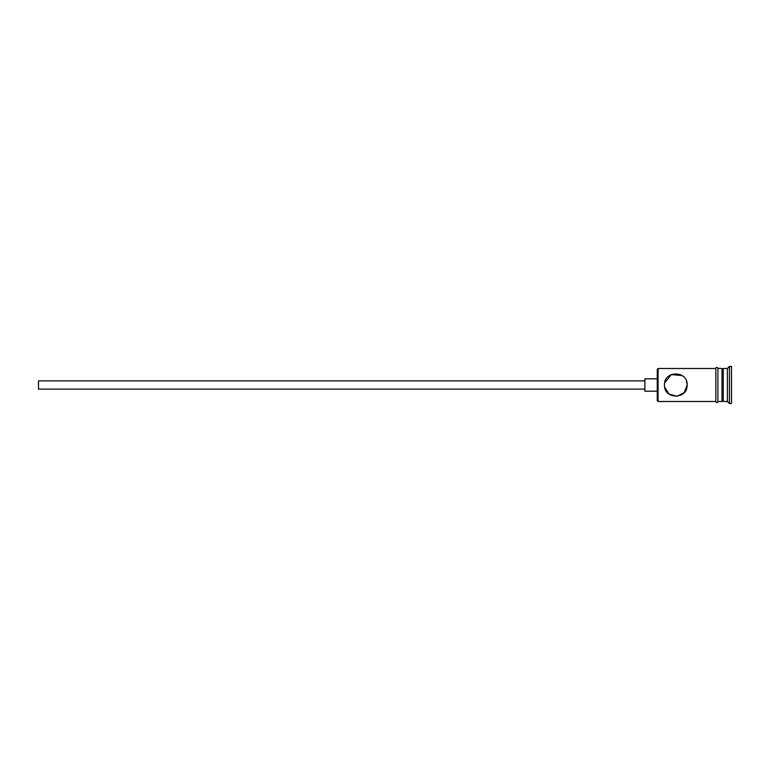 <?xml version="1.0" encoding="UTF-8"?>
<svg xmlns="http://www.w3.org/2000/svg" width="770" height="770" viewBox="0 0 770 770"><rect width="100%" height="100%" fill="white"/><g stroke="black" fill="none" stroke-linecap="round" stroke-linejoin="round"><path stroke-width="1.16" d="M658.071 401.497L657.253 400.679L657.253 369.321L658.071 368.503L658.071 401.497L715.821 401.497M664.471 385C664.934 381.006 664.934 381.006 664.471 385C664.934 381.006 664.934 381.006 664.471 385C663.788 399.649 687.831 399.668 687.158 385C687.822 370.332 663.779 370.36 664.471 385M644.875 389.129L38.5 389.129L38.5 380.871L644.875 380.871M657.253 391.189L644.875 391.189L644.875 378.811L657.253 378.811M664.702 382.728L671.373 374.567L682.143 375.587M686.378 380.861L687.158 385L684.155 392.681L676.917 396.29L668.986 394.057L664.683 387.204M722.01 369.735L723.251 368.503L723.251 401.497L727.371 401.497L729.44 403.567L731.5 403.567L731.5 366.433L729.44 366.433L729.44 403.567M723.251 368.503L727.371 368.503L727.371 401.497M717.89 368.503L717.89 401.497L722.01 401.497L722.01 368.503L717.89 368.291L717.89 401.497M717.89 401.709C718.487 401.334 717.024 403.942 715.821 401.709L715.821 368.291C715.224 368.676 716.678 366.058 717.89 368.291M722.01 400.265L723.251 401.497M658.071 368.503L715.821 368.503M727.371 368.503L729.44 366.433"/></g></svg>
